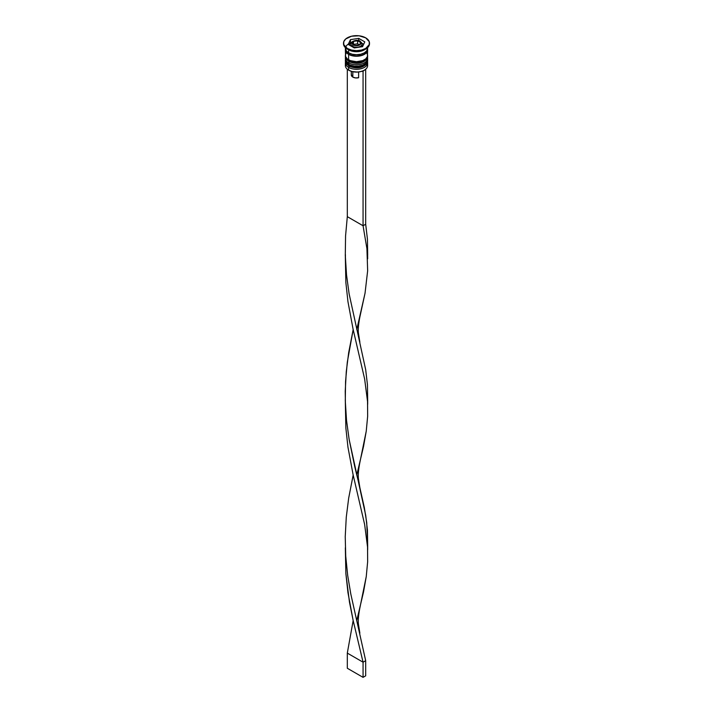 <?xml version="1.0" encoding="UTF-8"?>
<svg xmlns="http://www.w3.org/2000/svg" width="713" height="713" viewBox="0 0 713 713"><rect width="100%" height="100%" fill="white"/><g stroke="black" fill="none" stroke-linecap="round" stroke-linejoin="round"><path stroke-width="1.07" d="M367.534 61.897A11.132 6.426 180 0 1 360.056 67.129A11.132 6.426 180 0 1 348.621 65.578A1.114 0.642 120 0 0 348.853 66.086A1.114 0.642 -60 0 1 348.621 65.578A11.132 6.426 0 0 0 360.76 66.969A11.132 6.426 0 0 0 367.632 61.033L366.732 63.796C362.088 68.314 356.126 69.072 348.853 66.086L345.368 61.033A11.132 6.426 0 0 0 348.621 65.578L348.621 65.275A11.132 6.426 0 0 0 360.056 66.826A11.132 6.426 0 0 0 367.534 61.594M367.605 60.275A11.132 6.426 180 0 1 367.632 60.73A11.132 6.426 180 0 1 360.76 66.665A11.132 6.426 180 0 1 348.621 65.275L348.621 65.578A11.132 6.426 180 0 1 345.466 61.888M345.395 60.275A11.132 6.426 0 0 0 348.621 65.275A11.132 6.426 180 0 1 345.368 60.73L345.368 61.033A11.132 6.426 0 0 1 345.368 60.881M348.853 66.086A1.114 0.642 -60 0 0 349.415 66.033L350.93 66.755M352.668 67.289L360.332 67.289M362.07 66.755L363.585 66.033M367.534 57.352A11.132 6.426 180 0 1 360.056 62.575A11.132 6.426 180 0 1 348.621 61.033A1.114 0.642 120 0 0 348.853 61.541A1.114 0.642 -60 0 1 348.621 61.033A11.132 6.426 0 0 0 360.76 62.423A11.132 6.426 0 0 0 367.632 56.487L366.732 59.25C362.088 63.769 356.126 64.526 348.853 61.541L345.368 56.487A11.132 6.426 0 0 0 348.621 61.033L348.621 60.73A11.132 6.426 0 0 0 360.056 62.272A11.132 6.426 0 0 0 367.534 57.049M367.605 55.73A11.132 6.426 180 0 1 367.632 56.184A11.132 6.426 180 0 1 360.76 62.12A11.132 6.426 180 0 1 348.621 60.73L348.621 61.033A11.132 6.426 180 0 1 345.466 57.343M345.395 55.73A11.132 6.426 0 0 0 348.621 60.73A11.132 6.426 180 0 1 345.368 56.184L345.368 56.487A11.132 6.426 0 0 1 345.368 56.336M348.853 61.541A1.114 0.642 -60 0 0 349.415 61.487L350.93 62.209M352.668 62.744L360.332 62.744M362.07 62.209L363.585 61.487M350.912 53.867A10.027 5.784 0 0 0 362.088 53.867A10.027 5.784 180 0 1 351.108 53.938M351.277 42.744A10.953 6.319 0 0 0 345.778 47.013M361.981 46.737A5.57 3.217 0 0 0 362.07 46.185L362.07 44.063L360.208 41.274A1.114 0.642 -60 0 1 360.439 41.791A5.57 3.217 180 0 1 362.07 44.063A5.57 3.217 180 0 1 358.63 47.031A5.57 3.217 180 0 1 352.561 46.336A1.114 0.642 -60 0 1 353.354 44.972A4.456 2.576 180 0 1 353.354 41.336A4.456 2.576 180 0 1 359.646 41.336L354.798 40.775L352.792 41.719L352.133 43.653L354.798 45.525L358.978 45.293L360.956 43.154L359.646 41.336A1.114 0.642 -60 0 1 360.208 41.274A1.114 0.642 120 0 0 359.646 41.336A4.456 2.576 180 0 1 359.646 44.972A4.456 2.576 180 0 1 353.354 44.972A1.114 0.642 120 0 0 352.561 46.336A5.57 3.217 0 0 0 358.282 47.103A5.57 3.217 0 0 0 362.017 44.491M350.983 43.627A5.57 3.217 0 0 0 352.561 46.336L352.561 46.942L352.561 46.336A5.57 3.217 180 0 1 350.93 44.063L351.037 45.552M367.382 64.215A11.132 6.426 180 0 1 364.379 70.124A11.132 6.426 180 0 1 348.621 70.124L348.889 70.275A10.766 6.212 0 0 0 362.685 70.97A10.766 6.212 0 0 0 364.111 70.275A10.766 6.212 0 0 0 364.245 70.204M345.368 62.851A11.132 6.426 180 0 1 345.466 61.986A11.132 6.426 0 0 0 348.621 67.396A11.132 6.426 180 0 1 345.368 62.851L345.368 65.578A11.132 6.426 0 0 0 348.621 70.124L348.621 67.396L349.254 66.309L348.621 67.396A11.132 6.426 0 0 0 361.446 68.608A11.132 6.426 0 0 0 367.534 61.986A11.132 6.426 180 0 1 367.632 62.851A11.132 6.426 180 0 1 360.76 68.787A11.132 6.426 180 0 1 348.621 67.396L348.621 70.124A11.132 6.426 0 0 0 360.76 71.523A11.132 6.426 0 0 0 367.632 65.578L367.632 62.851M348.621 62.851A11.132 6.426 0 0 0 361.446 64.063A11.132 6.426 0 0 0 367.534 57.441A11.132 6.426 180 0 1 367.632 58.306A11.132 6.426 180 0 1 360.76 64.241A11.132 6.426 180 0 1 348.621 62.851L348.621 64.366A11.132 6.426 0 0 0 360.76 65.756A11.132 6.426 0 0 0 367.632 59.821L365.76 63.395L362.685 65.168L358.675 66.122L354.325 66.122L350.315 65.168L348.621 64.366L348.621 62.851A11.132 6.426 180 0 1 345.368 58.306A11.132 6.426 180 0 1 345.466 57.441A11.132 6.426 0 0 0 348.621 62.851L349.254 61.764L348.621 62.851M364.976 49.438A11.132 6.426 180 0 1 348.621 49.821L347.311 49.063A12.994 7.504 180 0 1 343.514 43.457A12.994 7.504 0 0 0 343.506 43.76A12.994 7.504 0 0 0 347.311 49.063L347.311 48.457A12.994 7.504 180 0 1 343.506 43.154A12.994 7.504 180 0 1 351.527 36.22A12.994 7.504 180 0 1 365.689 37.842L359.031 35.793L351.527 36.22L345.698 38.983L343.755 41.684L343.755 44.616L347.311 48.457L351.527 50.079L356.5 50.65L361.473 50.079L365.689 48.457L369.245 44.616L369.245 41.684L365.689 37.842A12.994 7.504 180 0 1 369.494 43.154A12.994 7.504 180 0 1 361.473 50.079A12.994 7.504 180 0 1 347.311 48.457L348.621 49.821A11.132 6.426 0 0 0 364.379 49.821L365.689 49.063A12.994 7.504 180 0 1 347.311 49.063A12.994 7.504 0 0 0 361.473 50.685A12.994 7.504 0 0 0 369.494 43.76A12.994 7.504 0 0 0 369.486 43.457A12.994 7.504 180 0 1 365.689 49.063M367.56 49.063A11.132 6.426 180 0 1 367.632 49.821A11.132 6.426 180 0 1 360.76 55.757A11.132 6.426 180 0 1 348.621 54.366L348.621 59.821A11.132 6.426 0 0 0 360.76 61.211A11.132 6.426 0 0 0 367.632 55.275L366.785 52.815M345.582 47.049L345.368 48.306A11.132 6.426 0 0 0 348.621 52.851L348.621 49.821L348.621 52.851A11.132 6.426 0 0 0 360.76 54.241A11.132 6.426 0 0 0 367.632 48.306L367.418 47.049M348.755 54.286A10.953 6.319 180 0 1 345.564 49.509L346.384 52.236L348.755 54.286L352.311 55.659L356.5 56.14L360.689 55.659L364.245 54.286L366.616 52.236L367.436 49.509A10.953 6.319 180 0 1 360.938 55.596A10.953 6.319 180 0 1 348.755 54.286M351.34 74.615L352.828 77.093L352.828 71.728L352.828 77.093A5.196 3.004 0 0 0 358.621 77.717L358.621 71.977L358.621 77.717L355.555 77.922L352.828 77.093A5.196 3.004 0 0 1 351.304 74.972L351.304 71.327M364.379 70.124L363.06 71.184L365.35 69.482L363.06 71.184L357.445 72.075L351.955 71.514L348.621 70.124A11.132 6.426 180 0 1 345.618 64.215M362.56 46.648L354.281 47.931L348.22 44.429L350.44 39.652L358.719 38.368L364.78 41.871L362.56 46.648L354.281 47.931L348.22 44.429L350.44 39.652L350.44 42.682L349.325 45.071L350.44 42.682L350.44 39.652L358.719 38.368L358.719 40.668L358.719 38.368L364.78 41.871L362.56 46.648M345.368 47.619L346.215 50.766L348.621 52.851L352.24 54.241L356.5 54.732L360.76 54.241L364.379 52.851L366.785 50.766L367.632 47.619M367.418 48.564L367.418 51.069L365.76 53.395L362.685 55.168L356.5 56.247L350.315 55.168L347.24 53.395L345.582 51.069L345.582 48.564M346.215 52.815L345.368 55.275A11.132 6.426 0 0 0 348.621 59.821L348.621 54.366A11.132 6.426 180 0 1 345.368 49.821A11.132 6.426 180 0 1 345.44 49.063M345.368 49.821L345.582 56.532L347.24 58.849L350.315 60.623L356.5 61.701L362.685 60.623L365.76 58.849L367.418 56.532L367.632 49.821M345.368 59.821A11.132 6.426 0 0 0 348.621 64.366L346.215 62.281L345.368 58.306M348.621 49.821L347.311 49.063M351.411 42.53L350.44 42.682L351.411 42.53M363.675 44.259L361.946 43.261L363.675 44.259M361.963 45.552L361.963 46.808M359.53 44.901L355.395 45.543L352.356 43.787L353.47 41.399L357.605 40.757L360.644 42.513L359.53 44.901L355.395 45.543L352.356 43.787L353.47 41.399L353.47 44.429L353.47 41.399L357.605 40.757L357.605 43.787L353.47 44.429L357.605 43.787L357.605 40.757L360.644 42.513L359.53 44.901L357.605 43.787L359.53 44.901M363.06 71.184L363.06 225.754L347.311 216.663L347.311 69.214L347.311 216.663L345.564 235.95L345.288 255.459L346.527 274.861L349.12 293.845L365.689 369.726L367.436 384.663L367.676 400.314L367.436 384.663L365.689 369.726L349.12 293.845L346.527 274.861L345.288 255.459L345.564 235.95L347.311 216.663L363.06 225.754L363.06 71.184M367.676 258.819L367.436 239.185L365.689 224.238L365.689 69.669L365.689 224.238L363.06 225.754L366.919 248.641L367.65 270.771L365.038 293.212L356.776 329.566M359.878 487.701L364.325 507.558L366.732 522.718L367.676 545.793L367.436 530.142L365.689 515.205L349.12 439.324L346.527 420.34L345.413 404.592L345.235 391.179L346.268 371.74L348.675 352.677L353.167 329.566L347.311 362.142L345.564 381.428L345.288 400.938L346.527 420.34L349.12 439.324L354.717 466.507L359.878 487.701L358.523 479.243C357.926 475.767 358.381 470.143 359.887 462.354L366.25 431.115L367.65 416.249L367.543 401.535L364.637 379.004L353.122 329.361L347.962 301.733L345.867 282.553L345.333 256.823L345.867 282.553L347.962 301.733L353.122 329.361L364.637 379.004L367.543 401.535L367.65 416.249L366.25 431.115L363.541 446.418L356.776 475.045M345.333 547.78L345.867 573.51L349.459 602.084L353.122 620.328L363.06 662.199L365.689 660.684L350.814 594.063L347.677 575.382L345.725 556.149L345.235 536.657L346.268 517.219L348.675 498.155L353.167 475.045L348.675 498.155L346.268 517.219L345.235 536.657L345.725 556.149L347.677 575.382L350.814 594.063L365.689 660.684L365.689 675.835L365.689 660.684L363.06 662.199L353.122 620.328L347.962 592.69L345.867 573.51L345.333 547.78M359.878 633.18L358.523 624.722C357.926 621.255 358.381 615.622 359.887 607.832L366.25 576.594L367.65 561.728L367.543 547.014L364.637 524.492L353.122 474.84L347.962 447.211L345.867 428.032L345.333 402.301L345.867 428.032L347.962 447.211L353.122 474.84L364.637 524.492L367.543 547.014L367.65 561.728L366.25 576.594L363.541 591.897L356.776 620.524M359.878 342.222L358.523 333.764C357.926 330.288 358.381 324.665 359.887 316.875L365.038 293.212L367.65 270.771L366.919 248.641L363.06 225.754L365.689 224.238L367.436 239.185L367.676 254.835M347.311 653.108L353.167 620.524L347.311 653.108L363.06 662.199L363.06 677.35L363.06 662.199L347.311 653.108L347.311 668.259L347.311 653.108M365.689 675.835L363.06 677.35L347.311 668.259L363.06 677.35L365.689 675.835M367.632 61.033L367.614 60.257M345.386 60.257L345.368 60.73M367.632 56.487L367.614 55.712M345.386 55.712L345.368 56.184M367.632 58.306L367.632 59.821M369.494 43.154L369.494 43.76M343.506 43.154L343.506 43.76M360.208 41.274C357.899 38.823 349.825 41.621 350.93 44.063M345.413 254.532L345.413 259.113M367.676 404.298L367.676 400.305M367.676 549.776L367.676 545.784"/></g></svg>
